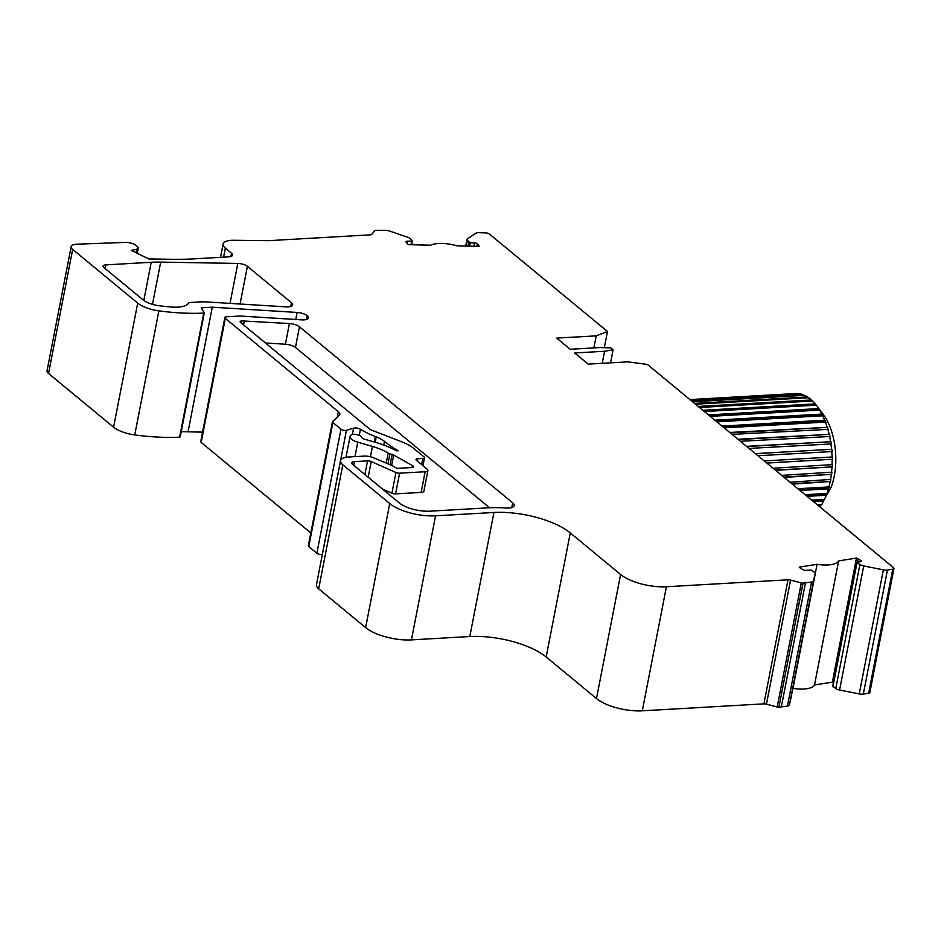 <?xml version="1.0" encoding="UTF-8"?>
<svg xmlns="http://www.w3.org/2000/svg" width="941" height="941" viewBox="0 0 941 941"><rect width="100%" height="100%" fill="white"/><g stroke="black" fill="none" stroke-linecap="round" stroke-linejoin="round"><path stroke-width="1.41" d="M602.228 363.308L604.569 351.264L574.657 352.969L588.16 364.12L627.718 361.85L647.349 364.426L893.503 567.682A3.399 1.27 -169 0 1 893.95 568.493A3.399 1.27 -169 0 1 892.774 569.187L887.434 570.034A5.67 2.105 -169 0 1 883.364 569.858L863.697 565.953A5.67 2.105 -169 0 1 859.898 564.565L856.745 562.424L860.545 561.648A2.27 0.847 11 0 0 861.333 561.189A2.27 0.847 11 0 0 860.815 560.483L858.286 558.919A5.67 2.105 11 0 0 856.486 558.072L832.373 682.143A5.67 2.105 11 0 1 833.397 682.554M856.486 558.072L838.631 560.907A22.69 8.445 -169 0 1 817.082 564.318L799.227 567.141A5.67 2.105 11 0 0 800.309 568.093L802.838 569.658A2.27 0.847 11 0 0 805.99 570.293L810.966 570.058L813.859 571.857A5.67 2.105 -169 0 1 815.165 573.61A5.67 2.105 -169 0 1 815.153 573.634L813.518 580.915A5.67 2.105 -169 0 1 811.554 582.044L803.002 583.161A2.27 0.847 -169 0 1 801.309 582.961L790.569 580.079A3.399 1.27 11 0 0 788.029 579.797L666.416 586.749A34.041 12.668 -169 0 1 620.601 574.481L570.281 532.935A56.731 21.102 11 0 0 493.931 512.48L435.554 515.821A34.041 12.668 -169 0 1 389.739 503.553L342.795 464.783A17.02 6.328 -169 0 1 340.56 460.702A17.02 6.328 -169 0 1 348.829 456.985L364.167 456.114A9.081 3.376 -169 0 1 372.824 457.479L391.48 465.254A11.351 4.223 -169 0 1 394.597 467.089L397.173 468.371L411.805 467.536A3.399 1.27 11 0 0 413.464 466.795A3.399 1.27 11 0 0 412.523 465.642L393.679 455.068A3.399 1.27 11 0 0 392.126 454.468L389.903 453.868A3.399 1.27 -169 0 1 388.163 453.15A34.041 12.668 11 0 0 372.436 446.422L357.78 442.176A11.351 4.223 -169 0 1 350.052 436.495A11.351 4.223 -169 0 1 350.546 435.577L350.946 435.165A5.67 2.105 -169 0 1 356.98 434.695A5.67 2.105 -169 0 1 361.838 437.518A3.399 1.27 11 0 0 364.155 439.071L376.188 442.552A46.521 17.303 -169 0 1 395.044 450.174A3.399 1.27 11 0 0 396.584 450.786L398.137 450.786A107.074 39.84 11 0 1 384.481 441.4A22.69 8.445 11 0 0 376.259 436.895L375.341 436.542A56.731 21.102 -169 0 1 360.45 429.308A4.54 1.694 11 0 0 353.616 428.179L346.441 430.296A3.399 1.27 -169 0 1 340.971 429.202L332.891 422.533A3.399 1.27 -169 0 1 332.444 421.721A3.399 1.27 -169 0 1 332.632 421.415L339.219 415.475A11.351 4.223 11 0 0 339.854 414.428A11.351 4.223 11 0 0 338.36 411.711L225.299 318.352A3.399 1.27 -169 0 1 224.852 317.54A3.399 1.27 -169 0 1 226.499 316.799L240.014 316.023L301.838 319.858A9.081 3.376 11 0 0 308.401 317.893A9.081 3.376 11 0 0 307.213 315.717L307.201 315.705A9.081 3.376 11 0 0 297.133 312.447L212.278 307.189L201.186 307.825L204.279 312.706L203.738 313.106A113.461 42.216 11 0 1 158.876 310.871A22.69 8.445 -169 0 1 137.704 303.108L72.657 249.4A11.351 4.223 -169 0 1 71.163 246.683A11.351 4.223 -169 0 1 76.68 244.201L125.8 242.402A7.94 2.952 -169 0 1 135.775 245.295L137.551 246.765A5.67 2.105 -169 0 1 138.292 248.118A5.67 2.105 -169 0 1 136.692 249.212L131.269 250.4L148.878 258.963A170.203 63.318 -169 0 1 154.936 259.01L170.274 259.281A170.203 63.318 11 0 0 193.964 258.846L228.698 256.858A7.94 2.952 11 0 0 232.556 255.117A7.94 2.952 11 0 0 231.521 253.223L225.334 248.106A17.02 6.328 -169 0 1 223.099 244.037A17.02 6.328 -169 0 1 233.533 240.273L268.067 240.673A5.67 2.105 11 0 0 268.797 240.661L370.26 234.85A3.399 1.27 11 0 0 371.813 234.333L374.647 230.674A2.27 0.847 -169 0 1 375.682 230.322L385.645 230.369A5.67 2.105 -169 0 1 389.915 231.145L407.841 237.308A5.67 2.105 -169 0 1 410.735 239.002L412.346 241.061L407.429 241.202A2.27 0.847 11 0 0 405.971 241.708A2.27 0.847 11 0 0 406.1 242.084L407.453 243.719A5.67 2.105 11 0 0 408.665 244.66L430.613 245.213A22.69 8.445 -169 0 1 457.103 245.872L479.04 246.424A5.67 2.105 11 0 0 478.71 245.507L477.358 243.872A2.27 0.847 11 0 0 474.487 242.884L470.3 242.778L467.312 240.414A5.67 2.105 -169 0 1 466.983 239.473A5.67 2.105 -169 0 1 467.489 238.802L475.758 233.297A5.67 2.105 -169 0 1 478.898 232.709L485.462 232.874A3.399 1.27 -169 0 1 489.508 234.109L607.474 331.503L596.229 335.855L556.672 338.113L570.164 349.264L600.076 347.547L610.85 347.923L613.097 349.781L604.569 351.264M593.889 347.899L596.229 335.855M353.734 465.301L354.451 461.631A5.67 2.105 -169 0 0 351.699 462.866A5.67 2.105 -169 0 0 352.44 464.231L399.384 503A22.69 8.445 -169 0 0 429.931 511.175L488.308 507.834A68.081 25.325 11 0 1 505.764 508.011A11.351 4.223 11 0 0 514.186 505.564A11.351 4.223 11 0 0 512.704 502.847L299.473 326.798A9.081 3.376 11 0 0 289.416 323.539L285.394 344.218A9.081 3.376 11 0 1 295.462 347.476L489.591 507.764M354.451 461.631L367.566 460.878A3.399 1.27 -169 0 1 371.213 461.56L395.949 472.523A3.399 1.27 11 0 0 399.596 473.194L425.144 471.735A5.67 2.105 11 0 0 427.908 470.5A5.67 2.105 11 0 0 427.155 469.136L416.475 460.314A3.399 1.27 -169 0 1 416.028 459.502A3.399 1.27 -169 0 1 417.686 458.761L422.838 458.467A3.399 1.27 11 0 0 424.485 457.726A3.399 1.27 11 0 0 424.038 456.903L413.781 448.434A34.041 12.668 11 0 0 401.478 441.694L371.272 430.025A3.399 1.27 -169 0 1 370.036 429.355L240.567 322.445A3.399 1.27 -169 0 1 240.12 321.634A3.399 1.27 -169 0 1 241.766 320.893L289.416 323.539M188.612 303.014A3.399 1.27 -169 0 1 190.153 302.496L200.786 301.885A22.69 8.445 -169 0 1 206.173 301.92L286.111 306.872A9.081 3.376 11 0 0 292.675 304.908A9.081 3.376 11 0 0 291.487 302.731L247.401 266.327A7.94 2.952 11 0 0 237.814 263.445L160.699 262.104A68.081 25.325 11 0 0 151.23 262.28L105.839 264.88A5.67 2.105 11 0 0 103.087 266.115A5.67 2.105 11 0 0 103.828 267.479L143.303 300.061A13.621 5.07 11 0 0 145.396 301.461A17.02 6.328 11 0 0 159.217 305.743A99.852 37.146 11 0 0 171.662 307.037A22.69 8.445 11 0 0 188.612 303.014M346.441 430.296L322.328 554.355A3.399 1.27 -169 0 1 316.858 553.273L308.777 546.603A3.399 1.27 -169 0 1 308.33 545.78L332.444 421.721M310.824 532.959L201.174 442.423A3.399 1.27 -169 0 1 200.727 441.6L224.852 317.54M202.574 432.142L181.225 431.648M204.221 312.977L179.625 437.165A113.461 42.216 -169 0 1 134.751 434.93A22.69 8.445 -169 0 1 113.59 427.179L48.544 373.459A11.351 4.223 -169 0 1 47.05 370.742L71.163 246.683M893.95 568.493L869.837 692.552A3.399 1.27 -169 0 1 868.661 693.246L863.32 694.093A5.67 2.105 -169 0 1 859.251 693.917L839.572 690.012A5.67 2.105 -169 0 1 835.773 688.624L833.008 686.248M838.631 560.907L814.518 684.966L832.373 682.143M814.518 684.966A22.69 8.445 -169 0 1 792.969 688.377L792.851 688.4M791.052 697.646A5.67 2.105 -169 0 1 791.052 697.669A5.67 2.105 -169 0 1 791.04 697.693L789.405 704.974A5.67 2.105 -169 0 1 787.441 706.103L778.889 707.22A2.27 0.847 -169 0 1 777.195 707.02L766.445 704.15A3.399 1.27 11 0 0 763.904 703.856L642.303 710.82A34.041 12.668 -169 0 1 596.488 698.54L546.168 656.994A56.731 21.102 11 0 0 469.806 636.539L411.44 639.88A34.041 12.668 -169 0 1 365.626 627.612L318.681 588.843A17.02 6.328 -169 0 1 316.447 584.773L340.56 460.702M604.322 347.7L607.474 331.503M817.082 564.318L792.969 688.377M265.421 342.971L285.394 344.218M382.422 488.979L391.926 493.202A3.399 1.27 11 0 0 395.573 493.872L421.121 492.414A5.67 2.105 11 0 0 423.885 491.178L427.908 470.5M781.312 707.079L805.425 583.02M188.165 431.249L212.278 307.189M610.556 362.838L613.097 349.781M243.554 324.916L244.366 320.74M800.368 394.761L799.427 393.703A62.4 32.7 -93.3 0 0 796.498 393.491L689.929 399.584L795.31 393.55M804.414 395.879L803.543 394.844A62.4 32.7 -93.3 0 0 800.615 393.926L690.694 400.219M799.427 393.703L690.353 399.949M808.39 397.937L807.59 396.937A62.4 32.7 -93.3 0 0 804.72 395.349L692.564 401.772M803.543 394.844L691.906 401.231M699.351 407.371L812.236 400.901L811.507 399.96A62.4 32.7 -93.3 0 0 808.742 397.714L695.505 404.195M807.59 396.937L694.552 403.407M703.927 411.146L815.894 404.748L815.235 403.877A62.4 32.7 -93.3 0 0 812.601 401.007L699.481 407.477M811.507 399.96L698.234 406.441M815.894 404.748L816.917 406.03M709.408 415.675L819.305 409.382L818.705 408.594A62.4 32.7 -93.3 0 0 816.565 405.547A62.4 32.7 -93.3 0 0 816.259 405.159L704.421 411.558M815.235 403.877L702.903 410.3M819.305 409.382L820.246 410.888L819.658 410.111L710.255 416.369M818.705 408.594L708.479 414.91M715.689 420.862L822.41 414.758L823.269 416.463L822.716 415.781L716.877 421.839M714.878 420.192L821.869 414.075L822.41 414.758M722.688 426.638L825.175 420.768L825.916 422.65L825.422 422.086L724.194 427.873M722.006 426.073L824.681 420.204L825.175 420.768M730.287 432.907L827.539 427.343L828.162 429.367L732.074 434.389M729.745 432.46L827.539 427.343M738.356 439.576L829.48 434.366L829.962 436.495L740.426 441.282M737.967 439.259L829.48 434.366M746.778 446.528L830.95 441.717L831.303 443.929L749.083 448.434M746.554 446.34L830.95 441.717M755.435 453.668L831.95 449.292L832.15 451.551L757.928 455.738M755.352 453.609L831.95 449.292M766.727 463.007L832.491 459.243L766.821 463.078M764.245 460.949L832.444 456.973L832.491 459.243M775.36 470.135L832.326 466.865L775.607 470.335M773.079 468.253L832.42 464.631L832.326 466.865M783.759 477.063L831.656 474.323L784.159 477.393M781.724 475.381L831.903 472.159L831.656 474.323M791.804 483.709L830.48 481.486L792.346 484.156M790.028 482.239L830.879 479.416L830.48 481.486M799.344 489.932L828.845 488.25L828.409 488.885L800.038 490.508M797.874 488.72L828.95 486.944L829.374 486.309L828.845 488.25M806.284 495.672L826.751 494.495L826.28 495.248L807.107 496.342M805.131 494.707L826.951 493.46L827.41 492.719L826.751 494.495M812.506 500.8L823.281 500.189L823.728 500.988L813.447 501.577M823.646 499.448L823.281 500.189M816.565 405.547L823.069 414.134A51.061 26.76 -93.3 0 1 830.985 487.638L825.645 496.836A62.4 32.7 -93.3 0 1 824.504 499.389L811.695 500.13M817.905 505.258L820.387 505.117L820.787 506.011L818.941 506.117M823.728 500.988A62.4 32.7 -93.3 0 1 821.669 504.635L817.447 504.882M820.07 507.046A62.4 32.7 -93.3 0 0 820.787 506.011M824.351 499.4L823.587 500.73M821.305 504.658L820.67 505.752M821.869 414.075A62.4 32.7 -93.3 0 0 819.658 410.111M824.681 420.204A62.4 32.7 -93.3 0 0 822.716 415.781M827.092 426.896A62.4 32.7 -93.3 0 0 825.422 422.086M829.068 434.048A62.4 32.7 -93.3 0 0 827.704 428.92M830.562 441.529A62.4 32.7 -93.3 0 0 829.55 436.177M831.573 449.257A62.4 32.7 -93.3 0 0 830.903 443.752M832.079 457.067A62.4 32.7 -93.3 0 0 831.773 451.504M832.056 464.878A62.4 32.7 -93.3 0 0 832.126 459.337M831.526 472.535A62.4 32.7 -93.3 0 0 831.95 467.112M830.48 479.922A62.4 32.7 -93.3 0 0 831.279 474.699M828.95 486.944A62.4 32.7 -93.3 0 0 830.091 482.004M826.951 493.46A62.4 32.7 -93.3 0 0 828.409 488.885M825.645 496.836A62.4 32.7 -93.3 0 0 826.28 495.248M136.01 252.706L136.692 249.212M857.663 562.106L858.286 558.919M868.661 693.246L892.774 569.187M863.32 694.093L887.434 570.034M859.251 693.917L883.364 569.858M839.572 690.012L863.697 565.953M835.773 688.624L859.898 564.565M832.891 686.836L857.004 562.765M860.58 561.648L860.815 560.483M815.165 573.61L791.052 697.669L815.153 573.634M789.405 704.974L813.518 580.915M787.441 706.103L811.554 582.044M778.889 707.22L803.002 583.161M777.195 707.02L801.309 582.961M766.445 704.15L790.569 580.079M763.904 703.856L788.029 579.797M642.303 710.82L666.416 586.749M596.488 698.54L620.601 574.481M546.168 656.994L570.281 532.935M469.806 636.539L493.931 512.48M411.44 639.88L435.554 515.821M365.626 627.612L389.739 503.553M318.681 588.843L342.795 464.783M412.158 467.501L412.523 465.642M391.679 465.348L393.679 455.068M390.15 464.666L392.126 454.468M387.986 463.713L389.903 453.868M386.257 462.937L388.163 453.15M370.425 456.761L372.436 446.422M354.969 456.644L357.78 442.176M375.212 442.27L376.259 436.895M374.271 441.999L375.341 436.542M359.274 435.401L360.45 429.308M352.381 434.519L353.616 428.179M316.858 553.273L340.971 429.202M308.777 546.603L332.891 422.533M337.29 417.204L338.36 411.711M201.174 442.423L225.299 318.352M295.768 319.481L297.133 312.447M134.751 434.93L158.876 310.871M113.59 427.179L137.704 303.108M48.544 373.459L72.657 249.4M230.874 256.493L231.521 253.223M223.57 257.152L225.334 248.106M410.958 244.719L411.617 241.308M407.041 243.213L407.429 241.202M478.534 246.413L478.71 245.507M476.875 246.377L477.358 243.872M473.829 246.295L474.487 242.884M469.63 246.189L470.3 242.778M468.112 246.154L468.865 242.284M466.207 246.107L467.312 240.414M230.039 303.402L237.814 263.445M152.489 304.355L160.699 262.104M143.808 300.461L151.23 262.28M105.133 268.55L105.839 264.88M290.757 306.472L291.487 302.731M240.073 304.025L247.401 266.327M364.92 474.535L367.566 460.878M368.166 477.216L371.213 461.56M391.926 493.202L395.949 472.523M395.573 493.872L399.596 473.194M421.121 492.414L425.144 471.735M417.251 460.961L417.686 458.761M421.65 464.583L422.838 458.467M241.343 323.092L241.766 320.893M512.704 502.847L511.786 507.528M299.473 326.798L295.462 347.476M307.201 315.705L306.472 319.47L307.213 315.717M179.625 437.165L203.738 313.106M383.775 445.046L384.481 441.4M137.28 253.329L138.292 248.118M832.632 686.483L856.745 562.424M345.994 457.314L350.052 436.495M220.512 257.328L223.099 244.037M411.629 244.742L412.346 241.061M465.701 246.095L466.983 239.473M422.944 465.666L424.485 457.726M180.201 436.918L204.315 312.847"/></g></svg>

